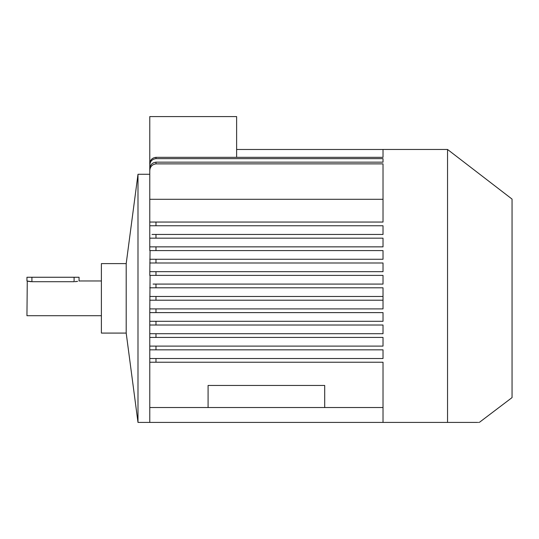 <?xml version="1.0" encoding="UTF-8"?>
<svg xmlns="http://www.w3.org/2000/svg" width="539" height="539" viewBox="0 0 539 539"><rect width="100%" height="100%" fill="white"/><g stroke="black" fill="none" stroke-linecap="round" stroke-linejoin="round"><path stroke-width="0.81" d="M101.393 315.713L26.95 315.713L27.267 281.062M27.354 281.088L27.792 281.196M28.412 281.338L29.146 281.473M30.002 281.594L30.925 281.668M77.609 281.331L74.941 281.681M76.026 281.587L76.841 281.473M101.393 280.974L79.058 280.974L79.058 277.255L74.092 277.255L74.092 281.702L31.916 281.702L26.95 280.974L26.95 277.255L31.916 277.255L31.916 281.702M126.2 298.343L126.2 263.605L101.393 263.605L101.393 333.082L126.2 333.082L126.2 298.343M149.775 407.524L383.02 407.524L383.02 362.242L149.775 362.242L149.775 422.414L137.991 422.414L137.991 174.279L126.2 263.605M155.98 358.516L155.98 362.242L149.775 362.242L149.775 358.516L383.02 358.516L383.02 349.831L149.775 349.831L149.775 346.112L383.02 346.112L383.02 337.427L149.775 337.427L149.775 333.702L383.02 333.702L383.02 325.017L149.775 325.017L149.775 321.298L383.02 321.298L383.02 312.613L149.775 312.613L150.078 275.395M153.069 284.08L383.02 284.08L383.02 275.395L149.775 275.395L150.064 250.581M149.775 271.669L383.02 271.669L383.02 262.985L155.98 262.985L155.98 259.266L149.775 259.266L383.02 259.266L383.02 250.581L149.775 250.581L149.775 238.171L155.98 238.171L149.775 238.171L149.775 225.767L155.98 225.767L149.775 225.767L149.775 168.976C150.01 164.981 152.072 162.711 155.98 162.165L155.98 163.876L383.02 163.876L383.02 222.048L149.775 222.048M149.775 422.414L447.538 422.414L447.538 149.465L383.02 149.465L383.02 157.334L155.98 157.334L155.98 158.655L383.02 158.655L383.02 162.165L155.98 162.165M152.018 234.452L383.02 234.452L383.02 225.767L155.98 225.767L155.98 222.048M155.98 250.581L155.98 246.855L149.775 246.855L383.02 246.855L383.02 238.171L155.98 238.171L155.98 234.452M150.078 312.613L155.98 312.613L155.98 308.894L149.775 308.894L383.02 308.894L383.02 287.799L149.775 287.799M479.312 422.414L512.05 397.6L512.05 199.093L447.538 149.465M155.98 158.655C152.119 159.14 150.051 161.35 149.775 165.284L149.775 163.903C150.058 159.995 152.126 157.812 155.98 157.334M149.775 165.284L149.775 185.47M155.98 163.876C152.065 164.442 149.997 166.74 149.775 170.775M149.775 199.302L383.02 199.302M155.98 262.985L149.775 262.985M149.775 358.516L149.775 349.831L155.98 349.831L155.98 346.112L149.775 346.112L149.775 337.427L155.98 337.427L155.98 333.702L149.775 333.702L149.775 325.017L155.98 325.017L155.98 321.298L149.775 321.298L149.775 312.613M236.621 157.334L236.621 116.586L149.775 116.586L149.775 182.128M208.088 407.524L208.088 385.446L324.707 385.446L324.707 407.524M447.538 422.414L477.197 422.414M478.464 422.414L477.877 422.414M74.092 277.255L31.916 277.255M383.02 407.524L383.02 422.414M383.02 300.21L149.775 300.21M149.775 296.484L155.98 296.484L155.98 300.21M383.02 296.484L155.98 296.484M149.775 325.017L151.574 325.017M155.219 333.702L153.743 333.702M153.399 333.702L150.644 333.702M150.172 333.702L149.775 333.702M155.98 287.799L155.98 284.08L153.676 284.08M383.02 149.478L236.621 149.478M155.98 271.669L155.98 275.395M149.775 174.279L137.991 174.279M126.2 333.082L137.991 422.414"/></g></svg>
